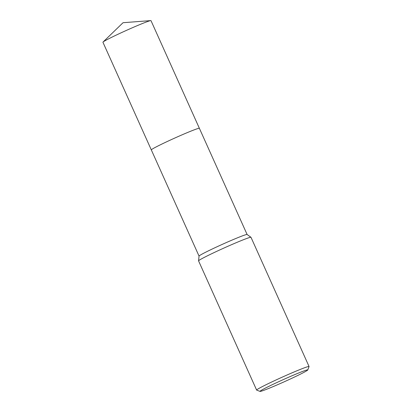 <?xml version="1.0" encoding="UTF-8"?>
<svg xmlns="http://www.w3.org/2000/svg" width="412" height="412" viewBox="0 0 412 412"><rect width="100%" height="100%" fill="white"/><g stroke="black" fill="none" stroke-linecap="round" stroke-linejoin="round"><path stroke-width="0.62" d="M199.048 256.104L151.322 149.911A26.347 1.195 -24.2 0 1 151.317 149.911A26.347 1.195 -24.2 0 1 171.686 139.457A26.347 1.195 -24.2 0 1 198.414 128.4A26.347 1.195 -24.2 0 1 199.387 128.307A26.347 1.195 -24.2 0 0 168.575 140.889A26.347 1.195 -24.2 0 0 151.328 149.922A26.347 1.195 -24.2 0 1 168.58 140.889A26.347 1.195 -24.2 0 1 199.382 128.312A26.347 1.195 -24.2 0 1 199.387 128.328M260.054 391.4L256.681 390.123A28.742 1.303 -24.2 0 1 256.63 390.082L198.569 260.878A28.742 1.303 -24.2 0 1 198.563 260.848L199.048 256.084A26.347 1.195 -24.2 0 1 216.31 247.097A26.347 1.195 -24.2 0 1 247.092 234.495L250.975 237.291A28.742 1.303 -24.2 0 1 250.996 237.317L309.062 366.515A28.742 1.303 -24.2 0 1 309.062 366.582L307.774 369.955A26.188 1.19 -24.2 0 1 290.625 378.86A26.188 1.19 -24.2 0 1 260.054 391.4A26.188 1.19 -24.2 0 1 277.163 382.398A26.188 1.19 -24.2 0 1 307.774 369.955M198.563 260.848A28.742 1.303 -24.2 0 1 217.392 251.042A28.742 1.303 -24.2 0 1 250.975 237.291M256.63 390.082A28.742 1.303 -24.2 0 1 275.458 380.24A28.742 1.303 -24.2 0 1 309.062 366.515M151.317 149.911L102.938 42.251A26.347 1.195 -24.2 0 1 103.062 42.029A26.347 1.195 -24.2 0 1 124.795 31.121A26.347 1.195 -24.2 0 1 150.03 20.744A26.347 1.195 -24.2 0 1 150.751 20.6A26.347 1.195 -24.2 0 1 150.998 20.652L247.107 234.505M150.751 20.6L123.039 22.712L103.062 42.029"/></g></svg>
